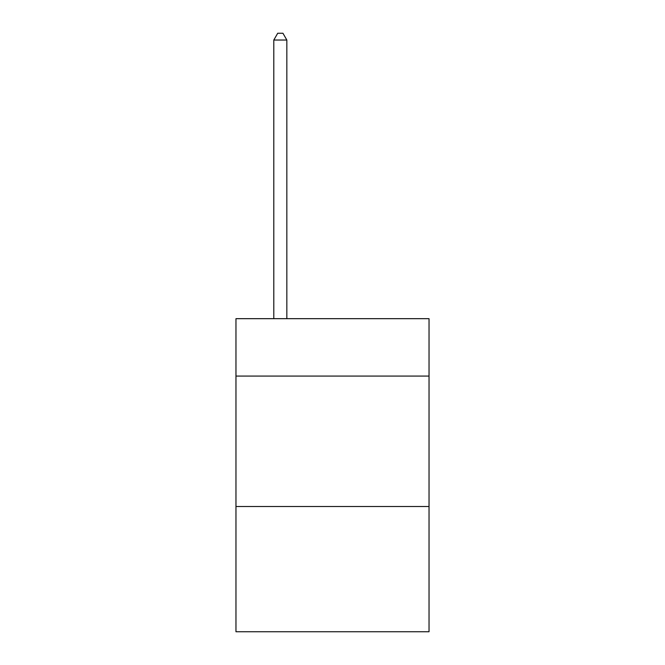 <?xml version="1.0" encoding="UTF-8"?>
<svg xmlns="http://www.w3.org/2000/svg" width="665" height="665" viewBox="0 0 665 665"><rect width="100%" height="100%" fill="white"/><g stroke="black" fill="none" stroke-linecap="round" stroke-linejoin="round"><path stroke-width="1" d="M429.033 376.066L429.033 318.676L235.967 318.676L235.967 376.066L429.033 376.066L429.033 631.75L235.967 631.75L235.967 376.066M429.033 506.522L235.967 506.522M286.839 318.676L286.839 40.033L273.797 40.033L273.797 318.676M273.797 40.033L277.712 33.25L282.933 33.25L286.839 40.033"/></g></svg>
